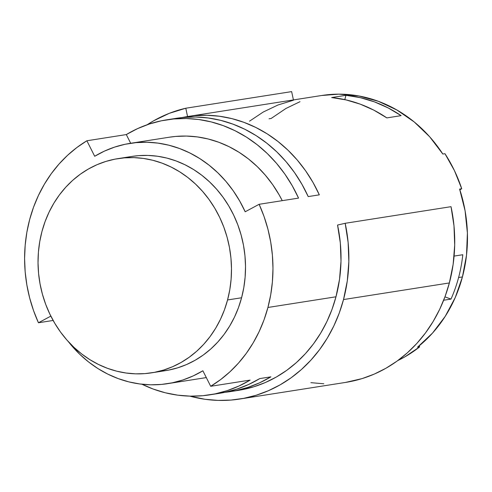 <?xml version="1.0" encoding="UTF-8"?>
<svg xmlns="http://www.w3.org/2000/svg" width="492" height="492" viewBox="0 0 492 492"><rect width="100%" height="100%" fill="white"/><g stroke="black" fill="none" stroke-linecap="round" stroke-linejoin="round"><path stroke-width="0.74" d="M131.874 156.438L138.492 155.65L147.969 155.423L157.452 156.235L166.856 158.08L176.081 160.945L185.047 164.789L193.663 169.592L201.843 175.293L209.518 181.849L216.603 189.192L223.042 197.249L228.762 205.945L233.706 215.195L237.839 224.905L241.111 234.992L243.497 245.354L244.973 255.895L245.514 266.504L245.133 277.082L243.817 287.537L241.59 297.758L227.562 299.96L224.438 309.849L220.453 319.314L215.644 328.262L210.053 336.608L203.737 344.277L196.757 351.183L189.18 357.266L181.081 362.469L172.532 366.743L163.621 370.046L154.433 372.339L145.054 373.606L135.577 373.834L126.093 373.022L116.69 371.177L107.465 368.317L98.498 364.467L89.882 359.664L81.703 353.963L74.028 347.407L66.943 340.07L60.504 332.014L54.784 323.318L49.84 314.068L45.707 304.351L42.435 294.265L40.049 283.902L38.573 273.368L38.032 262.753L38.413 252.175L39.729 241.72L41.955 231.504L45.079 221.609L49.065 212.144L53.874 203.196L59.464 194.85L65.78 187.188L72.761 180.275L80.337 174.193L88.437 168.99L96.985 164.715L105.897 161.419L115.085 159.125L124.464 157.852L133.941 157.625L143.424 158.436L152.827 160.281L162.059 163.147L171.019 166.991L179.635 171.794L187.821 177.495L195.49 184.051L202.581 191.394L209.014 199.451L214.733 208.147L219.684 217.396L223.817 227.107L227.089 237.193L229.475 247.556L230.945 258.097L231.492 268.706L231.105 279.284L229.795 289.739L227.562 299.96L241.59 297.758A108.418 96.426 -98.9 0 0 131.973 156.425L117.945 158.627A108.418 96.426 81.1 0 1 227.562 299.96A108.418 96.426 81.1 0 1 151.573 372.838A108.418 96.426 81.1 0 1 41.955 231.504A108.418 96.426 81.1 0 1 117.945 158.627M209.801 394.836A139.187 123.793 81.1 0 1 141.942 384.234L153.172 389.037L165.367 392.794L177.79 395.174L190.318 396.146L202.827 395.709L215.188 393.858L227.273 390.611L238.958 386.011L250.127 380.101L210.699 386.288L202.876 370.784A121.604 108.154 -98.9 0 1 167.643 383.662A121.604 108.154 -98.9 0 1 68.326 341.614L79.716 354.234L88.505 361.897L97.908 368.551L107.834 374.135L118.172 378.588L128.824 381.872L139.673 383.951L150.626 384.805L161.554 384.418L172.348 382.801L182.907 379.972L193.116 375.949L202.876 370.784L210.699 386.288L250.127 380.101A139.187 123.793 81.1 0 1 209.801 394.836L219.463 393.323A139.187 123.793 -98.9 0 0 259.788 378.582L270.901 376.841A139.187 123.793 81.1 0 1 230.576 391.577L238.435 390.341A139.187 123.793 -98.9 0 0 335.987 296.787L267.925 307.469A139.187 123.793 81.1 0 1 210.699 386.288L220.668 379.56L229.979 371.774L238.558 363.004L246.32 353.336L253.195 342.844L259.124 331.639L264.05 319.806L267.925 307.469L270.723 294.733L272.408 281.707L272.974 268.521L272.408 255.293L270.723 242.132L267.925 229.167L264.05 216.517L259.124 204.297L245.188 211.775L239.672 200.982L233.239 190.822L225.939 181.4L217.851 172.821L209.063 165.164L199.66 158.51L189.74 152.926L179.402 148.467L168.75 145.183L157.895 143.104L146.948 142.25L136.02 142.637L125.22 144.254L114.661 147.09L104.452 151.105L94.692 156.272L86.875 140.767L76.906 147.495L67.588 155.281L59.015 164.051L51.254 173.725L44.378 184.211L38.45 195.422L33.524 207.249L29.649 219.586L26.851 232.322L25.166 245.348L24.6 258.534L25.166 271.768L26.851 284.923L29.649 297.888L33.524 310.538L38.45 322.764L53.142 320.458L38.45 322.764A139.187 123.793 81.1 0 1 29.649 219.586A139.187 123.793 81.1 0 1 86.875 140.767L126.303 134.574A139.187 123.793 81.1 0 1 166.628 119.839A139.187 123.793 81.1 0 1 298.552 198.104L259.124 204.297A139.187 123.793 81.1 0 1 267.925 307.469L335.987 296.787A139.187 123.793 -98.9 0 0 337.549 225.047L345.175 223.294L451.029 206.677L345.175 223.294A147.975 131.61 81.1 0 1 343.514 299.56L449.368 282.943A147.975 131.61 -98.9 0 0 451.029 206.677L453.987 225.803L454.694 245.108L453.15 264.265L449.368 282.943L445.106 296.442L439.67 309.357L433.101 321.571L425.469 332.967L416.853 343.428L407.327 352.856L396.983 361.159L385.925 368.262L374.264 374.092L362.1 378.6L345.519 382.432M239.801 399.03L345.655 382.407A147.975 131.61 -98.9 0 0 449.368 282.943L343.514 299.56A147.975 131.61 81.1 0 1 239.801 399.03A147.975 131.61 81.1 0 1 189.807 396.134L205.023 399.283L217.968 400.39L230.902 400.076L243.706 398.348L256.246 395.217L268.404 390.709L280.071 384.879L291.129 377.782L301.467 369.474L310.993 360.046L319.615 349.584L327.248 338.195L333.81 325.975L339.252 313.06L343.514 299.56L347.291 280.883L348.84 261.726L348.127 242.421L345.175 223.294L337.549 225.047L340.329 243.042L340.999 261.203L339.541 279.216L335.987 296.787L331.983 309.48L326.866 321.633L320.686 333.121L313.509 343.84L305.403 353.674L296.442 362.549L286.713 370.359L276.313 377.038L265.342 382.524L253.903 386.755L238.306 390.365M397.831 360.55A139.187 123.793 -98.9 0 0 419.658 346.86L417.542 347.192A139.187 123.793 -98.9 0 0 462.431 276.935L458.593 277.537A139.187 123.793 81.1 0 1 450.992 299.087L444.952 296.861L450.992 299.087A139.187 123.793 81.1 0 0 458.593 277.537A139.187 123.793 81.1 0 0 462.794 254.727L454.085 256.092L462.794 254.727A139.187 123.793 81.1 0 1 458.593 277.537L462.431 276.935A139.187 123.793 -98.9 0 0 459.614 189.076L461.73 188.743A139.187 123.793 -98.9 0 0 444.959 153.707L442.837 154.039A139.187 123.793 -98.9 0 0 321.707 95.491L187.403 116.573A139.187 123.793 81.1 0 1 319.326 194.844L308.213 196.591A139.187 123.793 -98.9 0 0 176.29 118.32L166.628 119.839M176.136 118.344L183.264 117.453L195.773 117.01L208.3 117.988L220.73 120.368L232.919 124.125L244.752 129.224L256.111 135.62L266.873 143.233L276.928 151.997L286.184 161.819L294.536 172.6L301.904 184.229L308.213 196.591L319.326 194.844L313.023 182.483L305.649 170.859L297.297 160.078L288.041 150.251L277.986 141.487L267.224 133.873L255.865 127.483L244.032 122.379L231.843 118.621L219.42 116.241L206.886 115.269L194.377 115.706L181.868 117.588A139.187 123.793 81.1 0 1 187.403 116.573M345.956 95.3A139.187 123.793 81.1 0 1 401.134 115.651L386.847 117.895A139.187 123.793 -98.9 0 0 331.663 97.545L345.956 95.3L344.806 99.63L345.956 95.3L360.372 97.674L374.498 101.899L388.151 107.92L401.134 115.651L386.847 117.895L373.858 110.159L360.206 104.138L346.079 99.919L331.663 97.545L345.956 95.3M230.576 391.577A139.187 123.793 81.1 0 1 224.998 392.308L235.963 390.593L248.048 387.352L259.733 382.751L270.901 376.841L259.788 378.582L248.62 384.498L236.929 389.098L224.844 392.339L214.617 393.975M450.992 299.087L443.655 300.243L450.992 299.087M321.528 95.522L338.84 94.156L358.791 95.952L378.336 101.297L396.976 110.042L414.233 121.967L429.651 136.758L442.837 154.039L444.959 153.707L454.436 170.607L461.73 188.743L459.854 189.814L461.73 188.743L459.614 189.076L465.081 210.754L467.4 233.005L466.508 255.256L462.431 276.935L455.278 297.476L445.223 316.344L432.536 333.066L417.542 347.192L419.658 346.86L404.879 356.854L397.825 360.55M185.785 108.228L291.639 91.61L293.423 99.931L291.639 91.61L185.785 108.228L187.569 116.549L185.785 108.228A147.975 131.61 81.1 0 0 147.2 124.728L153.627 120.804L169.297 113.32L185.785 108.228M293.484 100.202L277.98 104.993L263.238 112.028L249.518 121.192M323.822 383.772L310.876 382.665M419.184 345.87L419.658 346.86L419.184 345.87M299.997 101.696L285.944 108.468L271.16 118.461L269.044 118.793M38.45 322.764L50.842 316.11L38.45 322.764M151.573 372.838L165.601 370.636A108.418 96.426 81.1 0 0 241.59 297.758L238.466 307.648L234.481 317.112L229.672 326.061L224.081 334.406L217.765 342.075L210.785 348.982L203.208 355.064L195.109 360.267L186.56 364.541L177.649 367.838L168.461 370.138L159.082 371.405M86.875 140.767L126.303 134.574L130.694 143.277L126.303 134.574L137.477 128.664L149.162 124.064L161.247 120.823L173.608 118.972L186.111 118.529L198.645 119.501L211.068 121.881L223.257 125.638L235.09 130.743L246.449 137.133L257.211 144.753L267.273 153.516L276.522 163.338L284.88 174.119L292.248 185.748L298.552 198.104L259.124 204.297L245.188 211.775A121.604 108.154 -98.9 0 0 129.925 143.393A121.604 108.154 -98.9 0 0 94.692 156.272L86.875 140.767M169.223 137.225L175.453 136.45L186.382 136.063L197.329 136.911L208.184 138.99L218.835 142.274L229.174 146.733L239.094 152.317L248.497 158.971L257.285 166.628L265.366 175.213L272.666 184.629L279.105 194.789L282.26 200.662A121.604 108.154 -98.9 0 0 169.359 137.207L129.925 143.393M206.308 377.592L167.778 383.637"/></g></svg>
